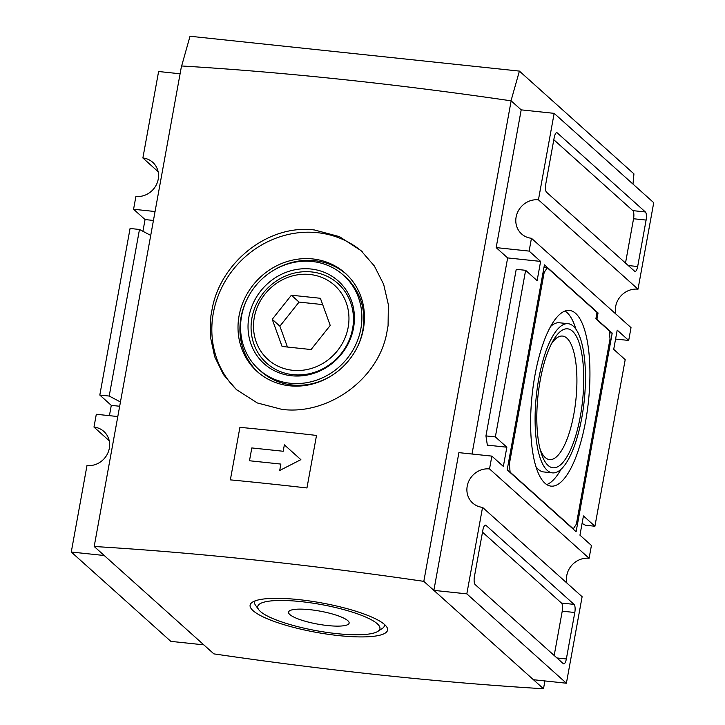 <?xml version="1.0" encoding="UTF-8"?>
<svg xmlns="http://www.w3.org/2000/svg" width="725" height="725" viewBox="0 0 725 725"><rect width="100%" height="100%" fill="white"/><g stroke="black" fill="none" stroke-linecap="round" stroke-linejoin="round"><path stroke-width="1.09" d="M580.335 416.286A69.845 22.43 -84 0 1 541.231 453.125A69.845 22.43 -84 0 1 540.216 380.281A69.845 22.43 -84 0 1 553.13 340.668A69.845 22.43 -84 0 1 578.722 341.702A69.845 22.43 -84 0 1 580.335 416.286M540.216 449.591A62.105 19.938 96 0 0 549.532 459.596A62.105 19.938 96 0 0 573.901 413.839A62.105 19.938 96 0 0 562.6 336.074A62.105 19.938 96 0 0 551.39 343.904M109.221 440.764L93.978 427.088L96.307 414.274L117.803 416.549M104.228 555.504L71.277 552.024L86.991 465.532A20.001 18.451 -48.1 0 0 109.321 448.304A20.001 18.451 -48.1 0 0 103.847 431.429A20.001 18.451 -48.1 0 0 93.978 427.088M566.877 583.045A20.001 18.451 131.9 0 1 566.778 575.505A20.001 18.451 131.9 0 1 589.099 558.277L489.529 468.93A20.001 18.451 131.9 0 0 467.208 486.167A20.001 18.451 131.9 0 0 472.682 503.041A20.001 18.451 131.9 0 0 482.551 507.373L582.121 596.72L566.397 683.213L466.827 593.866L433.867 590.377L533.437 679.724L566.397 683.213M538.738 378.948A75.001 24.079 -84 0 1 568.164 323.694A75.001 24.079 -84 0 1 581.822 417.609A75.001 24.079 -84 0 1 552.387 472.863A75.001 24.079 -84 0 1 538.738 378.948M550.665 326.44A75.001 24.079 -84 0 1 559.374 322.77L568.164 323.694M534.905 375.514A88.332 28.357 96 0 0 550.982 486.122A88.332 28.357 96 0 0 585.646 421.044A88.332 28.357 96 0 0 569.569 310.436A88.332 28.357 96 0 0 534.905 375.514M546.704 484.581A88.332 28.357 96 0 0 561.096 469.184M309.992 609.689A30.794 6.598 -169.7 0 0 289.538 610.831A30.794 6.598 -169.7 0 0 297.785 618.797A30.794 6.598 -169.7 0 0 327.682 625.557A30.794 6.598 -169.7 0 0 348.653 621.57A30.794 6.598 -169.7 0 0 309.992 609.689M239.069 315.801A66.002 60.891 -48.1 0 0 257.148 371.499A66.002 60.891 -48.1 0 0 320.387 381.404A66.002 60.891 -48.1 0 0 363.388 328.951A66.002 60.891 -48.1 0 0 345.308 273.252A66.002 60.891 -48.1 0 0 282.061 263.347A66.002 60.891 -48.1 0 0 239.069 315.801M247.089 299.217A66.002 60.891 -48.1 0 0 240.981 317.523A66.002 60.891 -48.1 0 0 258.118 372.351M343.523 275.237A63.329 58.426 131.9 0 1 360.869 328.688A63.329 58.426 131.9 0 1 319.616 379.021A63.329 58.426 131.9 0 1 258.925 369.514A63.329 58.426 131.9 0 1 241.579 316.064A63.329 58.426 131.9 0 1 282.841 265.731A63.329 58.426 131.9 0 1 343.523 275.237L345.435 276.959A63.329 58.426 131.9 0 1 362.79 330.401A63.329 58.426 131.9 0 1 357.28 347.257M353.537 327.908A55.535 51.239 131.9 0 1 291.522 375.758A55.535 51.239 131.9 0 1 248.92 316.843A55.535 51.239 131.9 0 1 310.925 269.002A55.535 51.239 131.9 0 1 353.537 327.908M251.928 317.985A53.451 49.309 -48.1 0 0 292.927 374.68A53.451 49.309 -48.1 0 0 352.604 328.633A53.451 49.309 -48.1 0 0 311.605 271.938A53.451 49.309 -48.1 0 0 251.928 317.985M254.294 317.414A49.835 45.974 131.9 0 1 309.928 274.485A49.835 45.974 131.9 0 1 348.163 327.337A49.835 45.974 131.9 0 1 292.519 370.267A49.835 45.974 131.9 0 1 254.294 317.414M298.772 599.62A69.845 14.953 -169.7 0 0 252.373 602.212A69.845 14.953 -169.7 0 0 271.096 620.292A69.845 14.953 -169.7 0 0 338.901 635.626A69.845 14.953 -169.7 0 0 386.479 626.581A69.845 14.953 -169.7 0 0 298.772 599.62M255.109 600.88A65.975 14.128 -169.7 0 0 255.626 605.438L258.698 609.653A62.105 13.295 10.3 0 1 304.355 601.995A62.105 13.295 10.3 0 1 377.326 623.808A62.105 13.295 10.3 0 1 377.933 631.321A62.105 13.295 10.3 0 1 319.942 631.312A62.105 13.295 10.3 0 1 260.347 611.438A62.105 13.295 10.3 0 1 258.698 609.653M511.143 100.838A999.983 214.111 -169.7 0 0 341.892 79.424A999.983 214.111 -169.7 0 0 181.513 65.966L94.187 546.496A999.983 214.111 10.3 0 1 254.566 559.954A999.983 214.111 10.3 0 1 423.817 581.359L511.143 100.838L521.202 109.865L554.154 113.354L538.439 199.837A20.001 18.451 -48.1 0 0 517.931 211.582A20.001 18.451 -48.1 0 0 521.583 233.948A20.001 18.451 -48.1 0 0 531.452 238.28L529.123 251.095L540.614 261.408L537.116 280.629L525.625 270.316L516.227 269.319L485.949 435.906L487.345 445.141L506.847 447.207L503.349 466.429L491.858 456.116L489.529 468.93M268.422 483.711A999.983 214.111 -169.7 0 0 230.36 479.868L239.912 427.333A999.983 214.111 10.3 0 1 277.974 431.167A999.983 214.111 10.3 0 1 316.508 435.435L306.956 487.97A999.983 214.111 -169.7 0 0 268.422 483.711A999.983 214.111 -169.7 0 0 230.36 479.868L239.912 427.333A999.983 214.111 10.3 0 1 277.974 431.167A999.983 214.111 10.3 0 1 316.508 435.435L306.956 487.97A999.983 214.111 -169.7 0 0 268.422 483.711M281.925 409.389L257.257 402.937L236.287 389.497L223.436 374.571L214.691 356.754L210.431 336.889L210.884 315.955L212.498 307.092C222.058 260.846 269.274 224.061 314.532 229.988L339.427 236.631L360.95 250.569L374.345 265.975L383.661 284.318L388.346 304.627L388.083 325.661L386.47 334.533C376.864 380.679 327.057 415.271 281.925 409.389M362.255 251.774A93.335 86.103 -48.1 0 0 273.271 239.25A93.335 86.103 -48.1 0 0 213.322 313.082A93.335 86.103 -48.1 0 0 237.592 390.648M554.154 113.354L653.723 202.692L638.009 289.184L538.439 199.837M632.807 210.622L645.359 211.954L557.28 132.911A6.67 2.139 -84 0 0 556.818 132.693A6.67 2.139 -84 0 0 554.199 137.605L545.762 184.05A6.67 2.139 -84 0 0 546.505 192.179L634.592 271.213A6.67 2.139 -84 0 0 635.055 271.44A6.67 2.139 -84 0 0 637.665 266.528L646.111 220.074L633.55 218.751A6.67 2.139 96 0 0 632.807 210.622L553.809 139.744M645.359 211.954A6.67 2.139 -84 0 1 646.111 220.074M120.45 401.976L109.203 396.049L99.805 395.053L111.287 405.366L109.421 415.661M99.805 395.053L130.074 228.475L139.481 229.472L150.718 235.398M142.925 231.284L145.054 219.566L133.572 209.253L135.901 196.439A20.001 18.451 131.9 0 0 156.401 184.694A20.001 18.451 131.9 0 0 152.748 162.337A20.001 18.451 131.9 0 0 142.879 157.996L158.603 71.512L180.09 73.778M482.551 507.373L466.827 593.866M561.485 603.055L574.046 604.378L485.958 525.344A6.67 2.139 -84 0 0 485.496 525.118A6.67 2.139 -84 0 0 482.886 530.029L474.44 576.484A6.67 2.139 -84 0 0 475.192 584.613L563.271 663.647A6.67 2.139 -84 0 0 563.733 663.864A6.67 2.139 -84 0 0 566.352 658.962L574.798 612.507L562.237 611.175A6.67 2.139 96 0 0 561.485 603.055L482.497 532.168M574.046 604.378A6.67 2.139 -84 0 1 574.798 612.507M203.797 644.851L170.846 641.371L71.277 552.024M158.123 171.671L142.879 157.996M109.203 396.049L139.481 229.472M155.059 211.528L133.572 209.253M111.287 405.366L119.67 406.254M153.437 220.445L145.054 219.566M521.193 109.865L496.163 247.606L507.645 257.919L540.614 261.408M507.645 257.919L472.011 454.022M589.099 558.277L591.428 545.463L579.946 535.159L583.435 515.937L594.926 526.241L585.519 525.253L582.075 523.432M594.926 526.241L625.195 359.663L613.713 349.35L617.202 330.129L628.693 340.442L631.022 327.627L531.452 238.28M433.867 590.377L458.898 452.636L491.858 456.116M496.163 247.606L529.123 251.095M638.009 289.184A20.001 18.451 -48.1 0 0 615.779 313.952M615.579 339.055L628.693 340.442M525.625 270.316L495.356 436.903L506.847 447.207M495.356 436.903L485.949 435.906M544.91 680.938L543.487 688.75A999.983 214.111 10.3 0 1 213.857 653.877L94.187 546.496M423.817 581.359L543.487 688.75M181.64 65.975L190.023 36.25L519.399 71.095L511.016 100.82M632.979 184.078L633.94 173.873L519.399 71.095M377.933 631.321L382.292 628.457A65.975 14.128 -169.7 0 0 384.386 624.37M311.07 349.541L330.228 325.443L320.387 298.283L291.387 295.211L272.228 319.308L282.07 346.468L311.07 349.541M332.005 375.414A63.329 58.426 131.9 0 1 260.846 371.236L258.925 369.514M346.251 274.123A66.002 60.891 -48.1 0 0 272.364 271.059M576.112 531.724L612.208 333.101L596.893 319.353L598.053 312.946L544.439 264.843L507.183 469.863L576.112 531.724M322.67 304.591L299.044 302.089L279.886 326.187L287.444 347.039M279.886 326.187L272.228 319.308M299.044 302.089L291.387 295.211M625.503 263.057L633.55 218.751M554.181 655.491L562.237 611.175M609.462 332.811L612.208 333.101M596.965 312.837L598.053 312.946M596.421 319.308L596.893 319.353M595.877 318.819L597.037 312.412L547.257 267.743L544.176 272.428L509.358 464L510.11 472.12L573.303 528.824L576.375 524.13L610.024 338.974L609.281 330.845L595.877 318.819M543.977 267.389L547.257 267.743M544.176 272.428L543.079 272.31M508.27 463.882L509.358 464M572.832 528.77L573.303 528.824M510.11 472.12L509.639 472.075M552.387 472.863L543.596 471.93A75.001 24.079 -84 0 1 535.847 466.519M575.913 329.114A88.332 28.357 96 0 0 565.056 311.043M300.875 459.659L284.363 444.851L283.203 451.258L251.811 447.941L249.482 460.756L280.874 464.073L279.705 470.48L300.875 459.659M557.28 132.911L556.32 132.811M628.258 265.531L637.665 266.528M485.958 525.344L484.998 525.244M556.936 657.965L566.352 658.962"/></g></svg>
